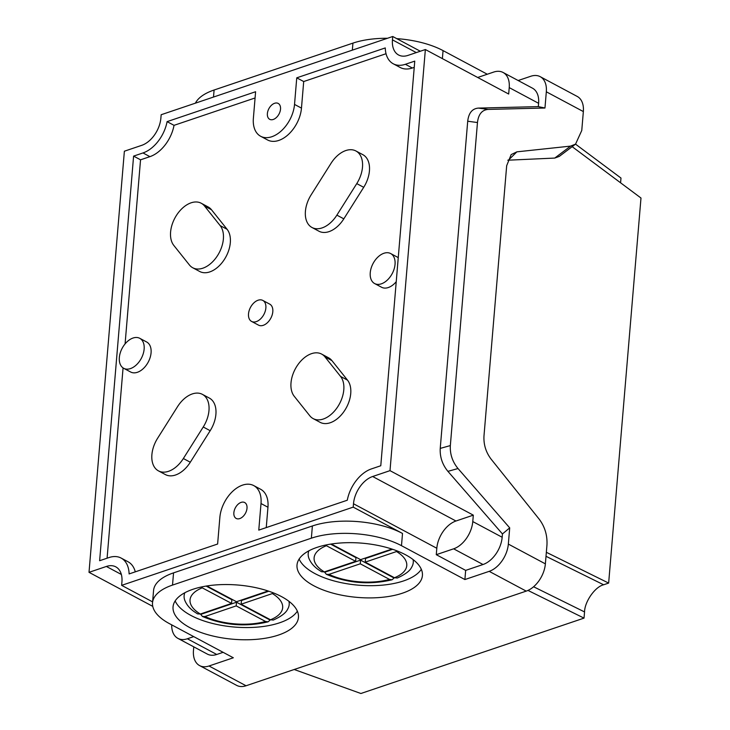 <?xml version="1.0" encoding="UTF-8"?>
<svg xmlns="http://www.w3.org/2000/svg" width="730" height="730" viewBox="0 0 730 730"><rect width="100%" height="100%" fill="white"/><g stroke="black" fill="none" stroke-linecap="round" stroke-linejoin="round"><path stroke-width="1.09" d="M247.005 508.262A9.016 5.74 -61.9 0 0 244.678 502.532A9.016 5.74 -61.9 0 0 237.953 504.375A9.016 5.74 -61.9 0 0 233.865 512.706A9.016 5.74 -61.9 0 0 236.182 518.437A9.016 5.74 -61.9 0 0 242.907 516.603A9.016 5.74 -61.9 0 0 247.005 508.262M280.521 109.153A9.016 5.74 -61.9 0 0 278.194 103.423A9.016 5.74 -61.9 0 0 271.469 105.257A9.016 5.74 -61.9 0 0 267.381 113.588A9.016 5.74 -61.9 0 0 269.698 119.318A9.016 5.74 -61.9 0 0 276.424 117.484A9.016 5.74 -61.9 0 0 280.521 109.153M248.51 313.854A11.908 7.574 -61.9 0 0 251.585 321.428A11.908 7.574 -61.9 0 0 260.464 319.001A11.908 7.574 -61.9 0 0 265.866 307.996A11.908 7.574 -61.9 0 0 262.8 300.422A11.908 7.574 -61.9 0 0 253.912 302.85A11.908 7.574 -61.9 0 0 248.51 313.854M251.585 321.428L258.52 325.133A11.908 7.574 -61.9 0 0 267.408 322.706A11.908 7.574 -61.9 0 0 272.81 311.701A11.908 7.574 -61.9 0 0 269.744 304.136L262.8 300.422M223.38 238.993A25.514 16.233 -61.9 0 0 220.159 225.597L204.555 206.052A25.514 16.233 -61.9 0 0 201.206 203.232A25.514 16.233 -61.9 0 0 176.596 215.158A25.514 16.233 -61.9 0 0 173.813 245.417L189.408 264.954A25.514 16.233 -61.9 0 0 192.766 267.773A25.514 16.233 -61.9 0 0 211.8 262.572A25.514 16.233 -61.9 0 0 223.38 238.993M192.766 267.773L199.71 271.487A25.514 16.233 -61.9 0 0 218.735 266.286A25.514 16.233 -61.9 0 0 230.315 242.698A25.514 16.233 -61.9 0 0 227.103 229.302L211.499 209.766A25.514 16.233 -61.9 0 0 208.15 206.946L201.206 203.232M362.491 167.188A25.514 16.233 -61.9 0 0 355.911 150.973A25.514 16.233 -61.9 0 0 331.018 163.338L311.135 194.855A25.514 16.233 -61.9 0 0 311.993 227.495A25.514 16.233 -61.9 0 0 336.877 215.14L356.76 183.613A25.514 16.233 -61.9 0 0 362.491 167.188M311.993 227.495L318.928 231.209A25.514 16.233 -61.9 0 0 343.821 218.845L363.704 187.318A25.514 16.233 -61.9 0 0 369.435 170.902A25.514 16.233 -61.9 0 0 362.856 154.678L355.911 150.973M208.972 410.579A25.514 16.233 -61.9 0 0 202.393 394.355A25.514 16.233 -61.9 0 0 177.5 406.72L157.616 438.246A25.514 16.233 -61.9 0 0 158.474 470.886A25.514 16.233 -61.9 0 0 183.358 458.522L203.241 426.995A25.514 16.233 -61.9 0 0 208.972 410.579M158.474 470.886L165.409 474.591A25.514 16.233 -61.9 0 0 190.302 462.227L210.185 430.7A25.514 16.233 -61.9 0 0 215.907 414.284A25.514 16.233 -61.9 0 0 209.337 398.069L202.393 394.355M343.793 389.838A25.514 16.233 -61.9 0 0 340.572 376.434L324.978 356.897A25.514 16.233 -61.9 0 0 321.62 354.077A25.514 16.233 -61.9 0 0 297.01 366.004A25.514 16.233 -61.9 0 0 294.226 396.262L309.821 415.799A25.514 16.233 -61.9 0 0 313.179 418.618A25.514 16.233 -61.9 0 0 332.214 413.417A25.514 16.233 -61.9 0 0 343.793 389.838M313.179 418.618L320.123 422.332A25.514 16.233 -61.9 0 0 339.158 417.131A25.514 16.233 -61.9 0 0 350.738 393.543A25.514 16.233 -61.9 0 0 347.516 380.148L331.922 360.611A25.514 16.233 -61.9 0 0 328.564 357.791L321.62 354.077M370.247 272.737A17.009 10.822 -61.9 0 0 374.627 283.55A17.009 10.822 -61.9 0 0 387.32 280.083A17.009 10.822 -61.9 0 0 395.04 264.36A17.009 10.822 -61.9 0 0 390.659 253.547A17.009 10.822 -61.9 0 0 377.967 257.015A17.009 10.822 -61.9 0 0 370.247 272.737M374.627 283.55L381.571 287.255A17.009 10.822 -61.9 0 0 396.235 281.689M119.346 357.499A17.009 10.822 -61.9 0 0 123.726 368.312A17.009 10.822 -61.9 0 0 136.419 364.845A17.009 10.822 -61.9 0 0 144.138 349.123A17.009 10.822 -61.9 0 0 139.749 338.309A17.009 10.822 -61.9 0 0 127.066 341.777A17.009 10.822 -61.9 0 0 119.346 357.499M123.726 368.312L130.67 372.017A17.009 10.822 -61.9 0 0 143.354 368.55A17.009 10.822 -61.9 0 0 151.073 352.827A17.009 10.822 -61.9 0 0 146.694 342.014L139.749 338.309M281.616 596.665A62.926 27.211 -175.2 0 0 213.808 585.095A62.926 27.211 -175.2 0 0 173.046 606.895A62.926 27.211 -175.2 0 0 189.882 627.654A62.926 27.211 -175.2 0 0 257.699 639.224A62.926 27.211 -175.2 0 0 298.451 617.425A62.926 27.211 -175.2 0 0 281.616 596.665M175.173 600.918A62.926 27.211 -175.2 0 0 190.913 615.436A62.926 27.211 -175.2 0 0 251.914 627.453A62.926 27.211 -175.2 0 0 297.356 611.174M405.579 554.791A62.926 27.211 -175.2 0 0 337.771 543.22A62.926 27.211 -175.2 0 0 297.01 565.02A62.926 27.211 -175.2 0 0 313.845 585.779A62.926 27.211 -175.2 0 0 381.662 597.35A62.926 27.211 -175.2 0 0 422.415 575.55A62.926 27.211 -175.2 0 0 405.579 554.791M299.136 559.043A62.926 27.211 -175.2 0 0 314.876 573.552A62.926 27.211 -175.2 0 0 375.877 585.579A62.926 27.211 -175.2 0 0 421.32 569.3M575.523 144.138L620.984 178.056L620.582 182.801M554.754 158.072L570.605 146.109L575.541 144.129L559.271 156.412L554.754 158.072L507.788 160.208M546.341 552.291L608.647 583.078L640.986 198.022L572.165 146.675M527.972 590.424L584.027 618.118L584.548 611.932L533.584 586.756M294.208 669.501L360.894 693.5L584.027 618.118M386.042 53.719L303.698 81.541L301.472 108.122A28.233 17.967 -61.9 0 1 288.651 134.229A28.233 17.967 -61.9 0 1 267.591 139.977L260.647 136.273A28.233 17.967 -61.9 0 0 281.707 130.515A28.233 17.967 -61.9 0 0 294.528 104.417L296.754 77.827L303.698 81.541M255.08 97.966L174.032 125.341A30.614 19.482 118.1 0 1 149.915 156.649L140.543 159.815L125.086 343.876M123.069 367.911L107.091 558.204M296.754 77.827L385.267 47.934A30.614 19.482 -61.9 0 0 393.269 63.793A30.614 19.482 -61.9 0 0 405.378 64.295L414.759 61.128L380.777 465.749L371.406 468.916A30.614 19.482 -61.9 0 0 347.288 500.223L258.776 530.117L261.012 503.536A28.233 17.967 -61.9 0 0 253.73 485.587A28.233 17.967 -61.9 0 0 232.669 491.336A28.233 17.967 -61.9 0 0 219.858 517.433L217.622 544.023L129.11 573.926A30.614 19.482 -61.9 0 0 121.107 558.058L128.051 561.771A30.614 19.482 118.1 0 1 135.278 571.836M266.249 527.598L267.956 507.24A28.233 17.967 -61.9 0 0 260.674 489.292L253.73 485.587M414.229 67.361L412.322 68.009A30.614 19.482 118.1 0 1 400.213 67.498L393.269 63.793M398.251 257.654A17.009 10.822 -61.9 0 0 397.595 257.252L390.659 253.547M260.647 136.273A28.233 17.967 -61.9 0 1 253.374 118.324L255.6 91.734L167.088 121.636L174.032 125.341M518.154 80.528L530.765 76.267A23.807 15.148 -61.9 0 1 540.182 76.659A23.807 15.148 -61.9 0 1 546.323 91.797L544.963 108.022L488.169 109.409C481.992 109.92 478.424 114.3 477.466 122.54L467.711 121.226C468.678 112.977 472.237 108.606 478.415 108.095L538.329 106.626L538.612 103.313L509.221 87.609A23.807 15.148 -61.9 0 0 503.08 72.471A23.807 15.148 -61.9 0 0 493.662 72.078L477.694 77.48M195.403 103.158A63.264 27.357 4.8 0 1 214.091 90.018L352.937 43.116A63.948 27.658 4.8 0 1 387.457 38.279M396.737 38.635A63.948 27.658 4.8 0 1 443.055 50.607L487.293 74.232M149.915 156.649L142.98 152.944L133.599 156.111L99.627 560.722L108.998 557.556A30.614 19.482 -61.9 0 1 121.107 558.058M142.98 152.944A30.614 19.482 -61.9 0 0 167.088 121.636M420.316 51.237L392.731 36.5L392.448 39.858L416.292 52.596M392.731 36.5L161.166 114.729L160.883 118.087A23.807 15.148 118.1 0 1 141.73 145.343L124.374 151.21L89.014 572.329L106.37 566.462A23.807 15.148 118.1 0 1 115.796 566.854A23.807 15.148 118.1 0 1 121.928 581.992L121.645 585.351L152.597 601.885M353.493 503.764A23.807 15.148 118.1 0 1 372.647 476.508L455.967 521.01A23.807 15.148 -61.9 0 0 436.814 548.267L353.493 503.764L353.21 507.131L121.645 585.351M372.647 476.508L390.002 470.649L425.362 49.53L508.682 94.033L509.221 87.609M392.448 39.858A23.807 15.148 118.1 0 0 398.589 54.996A23.807 15.148 118.1 0 0 408.006 55.389L425.362 49.53M268.804 591.218L241.457 600.534L241.146 604.203L270.474 619.779A46.483 20.102 -175.2 0 0 272.363 593.572L241.146 604.203M270.474 619.779L273.33 620.053C281.178 616.494 285.941 612.881 287.629 609.212A52.724 22.803 -175.2 0 0 288.943 601.31M184.845 592.733A52.724 22.803 -175.2 0 0 184.891 600.58C186.679 604.823 189.727 608.482 194.025 611.548L197.529 613.866L200.339 614.039L231.556 603.418L231.866 599.75L206.134 586.08M265.528 621.458L268.12 621.832L270.109 620.062L236.511 602.214L200.75 614.386L202.411 616.467L204.984 616.512A46.483 20.102 -175.2 0 0 265.528 621.458L236.201 605.882L236.511 602.214M389.501 579.41L392.074 579.784L394.063 578.014L360.574 560.129L324.704 572.247L326.365 574.327L328.956 574.382A46.483 20.102 -175.2 0 0 389.501 579.41L360.273 563.797L360.574 560.129M392.649 549.298L365.538 558.459L365.228 562.127L394.455 577.74A46.483 20.102 -175.2 0 0 396.545 551.542L365.228 562.127M394.455 577.74L397.293 578.023C405.177 574.483 409.986 570.851 411.711 567.128A52.724 22.803 -175.2 0 0 413.098 559.582M308.863 550.831A52.724 22.803 -175.2 0 0 308.973 558.505C310.761 562.739 313.809 566.398 318.107 569.473L321.501 571.727L324.33 571.909L355.638 561.324L355.948 557.656L330.608 544.124M353.21 507.131L402.513 533.457A63.948 27.658 4.8 0 0 312.385 525.965L173.548 572.867A63.264 27.357 4.8 0 0 153.555 590.561L152.524 602.788A63.264 27.357 4.8 0 0 169.451 623.657L233.326 657.776L209.026 665.988L246.056 685.762L526.22 591.117L489.191 571.344A23.807 15.148 -61.9 0 0 508.345 544.087L509.704 527.863L458.011 468.532L447.91 471.352C442.353 464.572 439.788 456.925 440.236 448.402L467.711 121.226M508.345 544.087L545.374 563.861L546.962 544.963C547.445 535.364 544.881 526.795 539.269 519.267L491.08 459.097C485.888 452.208 483.525 444.506 483.981 435.983L506.675 165.719L511.155 154.596L516.886 151.84L508.418 160.153M545.374 563.861A23.807 15.148 118.1 0 1 526.22 591.117M246.056 685.762A23.807 15.148 118.1 0 1 236.639 685.37L199.609 665.596A23.807 15.148 -61.9 0 0 209.026 665.988M152.762 606.375L89.014 572.329M152.524 602.788A63.264 27.357 4.8 0 1 172.517 585.086L311.363 538.183A63.948 27.658 4.8 0 1 401.482 545.684L464.891 579.547L489.191 571.344M171.705 624.862A23.807 15.148 -61.9 0 0 177.928 638.385A23.807 15.148 -61.9 0 0 187.355 638.777L216.746 654.472A23.807 15.148 118.1 0 1 207.32 654.08L177.928 638.385M193.724 636.624L187.355 638.777M199.609 665.596A23.807 15.148 -61.9 0 1 193.468 650.457L193.779 646.844M575.541 144.129L581.764 130.478L583.352 111.571L546.323 91.797M540.182 76.659L577.211 96.433A23.807 15.148 118.1 0 1 583.352 111.571M546.004 556.296L603.628 584.776L608.647 583.078M603.628 584.776C595.123 586.728 584.666 601.611 584.548 611.932M440.236 448.402L450.337 445.583L477.466 122.54M450.337 445.583C449.89 454.106 452.445 461.752 458.011 468.532M570.605 146.109L516.886 151.84M503.08 72.471L532.471 88.175A23.807 15.148 118.1 0 1 538.612 103.313M538.329 106.626L544.963 108.022M464.891 579.547L465.667 570.385L436.275 554.681L453.631 548.823A23.807 15.148 -61.9 0 0 472.775 521.567L502.167 537.262L502.45 533.949L447.91 471.352M502.45 533.949L509.704 527.863M502.167 537.262A23.807 15.148 118.1 0 1 483.023 564.518L453.631 548.823M465.667 570.385L483.023 564.518M472.775 521.567L473.314 515.152L390.002 470.649M455.967 521.01L473.314 515.152M436.275 554.681L436.814 548.267M223.115 652.319L216.746 654.472M396.545 551.542L397.54 551.086M331.648 543.959A46.483 20.102 -175.2 0 0 331.365 544.042L360.602 559.654L391.91 549.07A46.483 20.102 -175.2 0 0 391.782 549.015M360.273 563.797L328.956 574.382M325.471 545.082L326.41 545.712A46.483 20.102 -175.2 0 0 324.33 571.909M355.638 561.324L326.41 545.712M272.363 593.572L273.595 592.97M201.106 587.048L202.228 587.832A46.483 20.102 -175.2 0 0 200.339 614.039M231.556 603.418L202.228 587.832M209.118 585.633A46.483 20.102 -175.2 0 0 207.174 586.154L236.502 601.73L267.718 591.099A46.483 20.102 -175.2 0 0 265.866 590.269M236.201 605.882L204.984 616.512M140.543 159.815L133.599 156.111M220.159 225.597L227.103 229.302M340.572 376.434L347.516 380.148M442.38 58.619L443.055 50.607M478.415 108.095L488.169 109.409M402.513 533.457L401.482 545.684M121.353 574.464L106.37 566.462M312.385 525.965L311.363 538.183M173.548 572.867L172.517 585.086M352.344 50.142L352.937 43.116M213.507 97.044L214.091 90.018M405.378 64.295L412.322 68.009M261.012 503.536L267.956 507.24M324.978 356.897L331.922 360.611M183.358 458.522L190.302 462.227M203.241 426.995L210.185 430.7M356.76 183.613L363.704 187.318M336.877 215.14L343.821 218.845M204.555 206.052L211.499 209.766M294.528 104.417L301.472 108.122M202.411 616.467C223.791 625.4 245.691 627.189 268.12 621.832M326.365 574.327C347.699 583.288 369.599 585.104 392.074 579.784"/></g></svg>
